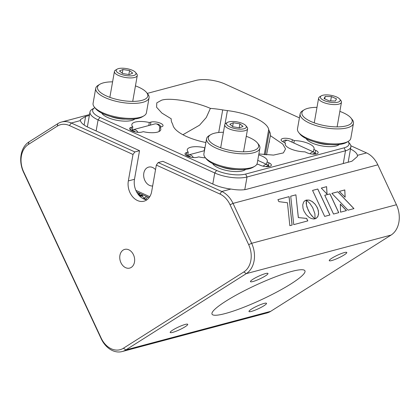 <?xml version="1.0" encoding="UTF-8"?>
<svg xmlns="http://www.w3.org/2000/svg" width="420" height="420" viewBox="0 0 420 420"><rect width="100%" height="100%" fill="white"/><g stroke="black" fill="none" stroke-linecap="round" stroke-linejoin="round"><path stroke-width="0.63" d="M251.596 309.057A9.671 1.465 155 0 0 248.987 311.509A9.671 1.465 155 0 0 254.636 310.338A9.671 1.465 155 0 0 263.907 305.781A9.671 1.465 155 0 0 266.516 303.334A9.671 1.465 155 0 0 260.862 304.5A9.671 1.465 155 0 0 251.596 309.057M331.863 258.206A9.671 1.465 155 0 0 329.254 260.652A9.671 1.465 155 0 0 334.903 259.486A9.671 1.465 155 0 0 344.174 254.929A9.671 1.465 155 0 0 346.784 252.478A9.671 1.465 155 0 0 341.129 253.649A9.671 1.465 155 0 0 331.863 258.206M253.06 279.195A9.671 1.465 155 0 0 250.451 281.642A9.671 1.465 155 0 0 256.106 280.476A9.671 1.465 155 0 0 265.377 275.914A9.671 1.465 155 0 0 267.986 273.467A9.671 1.465 155 0 0 262.332 274.638A9.671 1.465 155 0 0 253.06 279.195M172.793 330.046A9.671 1.465 155 0 0 170.184 332.493A9.671 1.465 155 0 0 175.838 331.328A9.671 1.465 155 0 0 185.11 326.77A9.671 1.465 155 0 0 187.719 324.319A9.671 1.465 155 0 0 182.065 325.49A9.671 1.465 155 0 0 172.793 330.046M225.855 301.177A51.261 7.77 155 0 0 212.027 314.149A51.261 7.77 155 0 0 241.988 307.96A51.261 7.77 155 0 0 291.113 283.799A51.261 7.77 155 0 0 304.941 270.821A51.261 7.77 155 0 0 274.979 277.016A51.261 7.77 155 0 0 225.855 301.177M120.934 262.71A9.671 7.277 -104.9 0 0 129.691 268.086A9.671 7.277 -104.9 0 0 133.476 254.767A9.671 7.277 -104.9 0 0 124.714 249.391A9.671 7.277 -104.9 0 0 120.934 262.71M350.495 149.006A23.21 8.033 -170 0 1 357.415 155.353L357.415 156.503L351.913 161.233L246.026 189.436C242.041 190.218 237.001 190.087 230.916 189.047A23.21 8.033 -170 0 1 213.906 184.532L162.871 161.306L158.193 162.556L221.765 191.483A23.21 17.467 75.1 0 1 233.032 203.396L251.643 243.301A23.21 17.467 75.1 0 1 246.288 273.63L125.885 349.913A23.21 17.467 75.1 0 1 122.162 351.545A23.21 17.467 75.1 0 1 101.141 338.651L23.567 172.289A23.21 17.467 75.1 0 1 28.917 141.96L57.803 123.664A23.21 17.467 75.1 0 1 61.525 122.026A23.21 17.467 75.1 0 1 71.285 123.013L134.862 151.94L139.54 150.691L88.499 127.47A23.21 8.033 -170 0 1 80.43 120.577L80.404 119.579L85.622 116.45L84.11 125.023M89.376 115.453L85.622 116.45M144.816 199.353A13.156 4.552 10 0 0 147.304 196.833M314.974 218.825L312.044 216.111L309.755 213.119A15.477 5.355 10 0 0 309.839 213.134M134.862 151.94L133.004 154.476L128.336 180.925A15.477 11.645 -104.9 0 0 132.116 196.135A15.477 11.645 -104.9 0 0 143.981 201.191A15.477 11.645 -104.9 0 0 151.667 191.541L156.334 165.091L158.193 162.556M133.004 154.476L69.426 125.549A20.89 15.719 -104.9 0 0 57.293 126.136L28.413 144.433A20.89 15.719 -104.9 0 0 23.593 171.733L101.168 338.09A20.89 15.719 -104.9 0 0 123.438 348.222L243.841 271.945A20.89 15.719 -104.9 0 0 248.661 244.65L230.05 204.74A20.89 15.719 -104.9 0 0 219.912 194.019L156.334 165.091M139.54 150.691L134.489 179.287A15.477 11.645 -104.9 0 0 146.911 199.799M122.162 351.545L266.957 312.979A23.21 17.467 -104.9 0 0 270.68 311.346L391.083 235.064A23.21 17.467 -104.9 0 0 396.433 204.734L377.827 164.829A23.21 17.467 -104.9 0 0 366.56 152.917L350.863 145.772M324.676 216.405L329.915 215.009L317.793 189.016L312.554 190.407L324.676 216.405M329.858 215.024L317.746 189.047L312.564 190.423M313.131 217.156L310.385 213.938L308.154 210.105L306.506 205.16L306.301 200.099L305.041 200.603L303.649 202.031L302.746 204.834L303.009 208.341L304.006 211.208L306.233 214.72L309.052 217.319L311.341 218.526L313.614 218.978L315.047 218.809L313.079 217.187M309.755 213.119L306.91 207.018L306.206 203.6L306.243 200.482M306.196 200.513L306.254 200.13L305.02 200.618M340.557 212.173L346.458 210.604L340.31 204.136L340.557 212.173M346.395 210.62L340.31 204.22M353.887 208.625L337.817 191.809L331.847 193.4M353.95 208.609L337.864 191.777L331.832 193.384L348.033 210.184L353.95 208.609M345.093 197.179L344.762 189.956L339.355 191.399M339.339 191.384L345.145 197.232L344.81 189.924L339.339 191.384M327.002 194.072L326.597 186.69L321.305 188.097M326.644 186.653L321.29 188.081L327.054 194.129L326.597 186.69M338.693 212.672L329.942 193.904L324.776 195.279L333.527 214.048L338.751 212.657L329.989 193.872L324.77 195.263M287.453 202.76L289.842 225.682L292.115 225.078L289.086 196.639L277.914 199.616L278.859 201.642L287.453 202.76M292.063 225.089L289.034 196.67L277.925 199.631M293.743 224.642L307.818 220.894L306.653 218.4L298.368 217.586L295.901 194.822L290.714 196.203L293.743 224.642M307.76 220.91L306.6 218.431L298.368 217.586M298.321 217.618L295.901 194.822M295.848 194.854L290.714 196.224M316.292 218.264L317.982 216.237L318.586 213.229L318.014 209.617L316.79 206.75L315.058 204.199L312.254 201.6L309.215 200.146L306.358 200.062M315.735 218.568L317.704 216.82L318.591 214.022L318.323 210.525L317.32 207.664L315.105 204.167L312.302 201.569L309.262 200.114L306.332 200.046L309.85 203.406L312.711 207.679L314.879 213.68L315.089 218.752L315.735 218.568M182.915 134.726L199.542 125.186L206.304 117.474L210.394 108.376C194.817 101.53 169.433 97.309 161.485 100.243L156.797 102.858L156.587 107.231L161.868 113.053L171.239 118.808A50.295 17.409 10 0 0 172.247 123.338A38.687 13.393 10 0 1 172.924 125.102A38.687 13.393 -170 0 0 205.889 142.532M155.531 169.659A9.671 7.277 -104.9 0 0 148.622 167.118A9.671 7.277 -104.9 0 0 143.824 173.145A9.671 7.277 -104.9 0 0 152.649 185.976M266.6 164.362L267.026 161.947A14.7 5.087 10 0 0 267.309 161.238A14.7 5.087 10 0 0 258.709 154.88M148.78 125.543L149.315 122.509A14.7 5.087 10 0 0 135.24 122.052A14.7 5.087 10 0 0 131.843 124.541A14.7 5.087 10 0 0 132.83 126.903L132.274 130.048M130.72 130.163L131.224 127.328A6.962 2.41 10 0 0 129.612 128.51A6.962 2.41 10 0 0 133.917 131.591A6.962 2.41 10 0 0 141.719 132.106L143.33 131.68A14.7 5.087 10 0 0 157.405 132.137A14.7 5.087 10 0 0 160.797 129.649A14.7 5.087 10 0 0 159.81 127.286L159.065 131.534M204.188 150.759L204.724 147.725A14.7 5.087 10 0 0 190.654 147.268A14.7 5.087 10 0 0 187.257 149.751A14.7 5.087 10 0 0 188.244 152.114L187.688 155.264M313.388 151.903L313.814 149.483A14.7 5.087 10 0 0 314.097 148.78A14.7 5.087 10 0 0 294.294 140.6L293.864 143.021M294.294 140.6L292.388 139.734A6.962 2.41 10 0 0 282.707 138.527A6.962 2.41 10 0 0 281.096 139.703A6.962 2.41 10 0 0 283.521 142.097L285.427 142.963A14.7 5.087 10 0 0 285.143 143.666A14.7 5.087 10 0 0 304.946 151.846L306.852 152.712A6.962 2.41 10 0 0 313.992 154.192A6.962 2.41 10 0 0 318.145 152.738A6.962 2.41 10 0 0 315.719 150.35L313.814 149.483M285.169 144.428L285.427 142.963M186.134 155.379L186.632 152.544A6.962 2.41 10 0 0 185.026 153.72A6.962 2.41 10 0 0 189.331 156.802A6.962 2.41 10 0 0 197.132 157.322L198.744 156.891A14.7 5.087 10 0 0 205.475 157.873M150.386 125.118L150.922 122.084L149.315 122.509M159.81 127.286L161.422 126.861A6.962 2.41 10 0 0 163.028 125.68A6.962 2.41 10 0 0 158.728 122.598A6.962 2.41 10 0 0 150.922 122.084M256.856 164.262A14.7 5.087 10 0 0 258.163 164.304L260.069 165.17A6.962 2.41 10 0 0 267.204 166.656A6.962 2.41 10 0 0 271.357 165.202A6.962 2.41 10 0 0 268.931 162.813L267.026 161.947M266.527 154.901L270.391 135.676L282.776 144.102L285.542 148.906L283.385 152.906L273.52 155.096L258.877 153.956M149.105 197.652L136.642 191.982M135.865 190.376L149.756 196.697M212.793 184.023L214.741 172.977L98.081 119.9A23.21 8.033 -170 0 1 89.995 111.925A23.21 8.033 -170 0 1 92.127 109.295L94.579 107.814A20.89 7.229 10 0 0 99.939 117.359L216.599 170.441A20.89 7.229 10 0 0 245.642 174.064L344.143 147.829A20.89 7.229 10 0 0 348.054 141.509L349.776 143.64A23.21 8.033 -170 0 1 350.873 146.843A23.21 8.033 -170 0 1 345.513 150.77L247.013 177.004A23.21 8.033 -170 0 1 214.741 172.977L216.599 170.441M299.418 117.883L225.031 84.042A20.89 7.229 10 0 0 195.988 80.414L147.284 93.387M264.238 154.686L268.706 129.381A38.687 13.393 10 0 0 269.383 131.14L265.209 154.786M218.715 132.494L222.7 109.898A38.687 13.393 10 0 0 227.409 110.591L225.026 124.094M268.706 129.381A38.687 13.393 10 0 0 227.409 110.591M222.7 109.898A50.295 17.409 10 0 0 210.394 108.376M270.391 135.676A50.295 17.409 10 0 0 269.383 131.14M132.83 126.903L131.224 127.328M188.244 152.114L186.632 152.544M204.986 147.656L204.724 147.725M161.007 126.971A5.182 3.901 -104.9 0 0 157.568 124.105L156.077 123.889A5.801 4.368 -104.9 0 0 154.718 123.963L133.046 129.733A5.801 4.368 -104.9 0 0 131.828 130.347L131.476 130.62M159.999 127.239A5.801 4.368 -104.9 0 0 156.077 123.889M137.975 132.337A5.801 4.368 -104.9 0 0 133.046 129.733M135.287 131.943A5.182 3.901 -104.9 0 0 131.702 130.736M193.389 157.547A5.801 4.368 -104.9 0 0 188.459 154.948A5.801 4.368 -104.9 0 0 187.241 155.563L186.89 155.836M190.701 157.153A5.182 3.901 -104.9 0 0 187.11 155.951M316.055 154.025A5.182 2.903 114.5 0 0 315.845 153.799A5.182 2.903 114.5 0 0 314.837 153.358A5.182 2.903 114.5 0 0 312.758 154.145M315.231 154.14A5.801 3.25 114.5 0 0 315.016 153.379M315.845 153.799L314.407 152.471A5.801 3.25 114.5 0 0 313.908 152.14A5.801 3.25 114.5 0 0 313.278 151.977A5.801 3.25 114.5 0 0 310.034 153.736M313.908 152.14L288.246 140.464A5.801 3.25 114.5 0 0 287.669 140.306A5.801 3.25 114.5 0 0 287.611 140.301A5.801 3.25 114.5 0 0 284.114 142.364M285.773 140.096A5.182 2.903 114.5 0 0 285.726 140.091A5.182 2.903 114.5 0 0 285.673 140.086A5.182 2.903 114.5 0 0 282.744 141.697M263.245 166.199A5.801 3.25 -65.5 0 1 263.487 165.942A5.801 3.25 -65.5 0 1 267.125 164.603A5.801 3.25 -65.5 0 1 267.619 164.934L269.057 166.262A5.182 2.903 -65.5 0 1 269.267 166.488M268.228 165.842A5.801 3.25 -65.5 0 1 268.448 166.603M265.976 166.603A5.182 2.903 -65.5 0 1 269.057 166.262M314.816 141.934A15.86 5.492 10 0 0 330.052 144.627A15.86 5.492 -170 0 1 314.816 141.934M339.292 144.459A17.409 6.027 -170 0 1 321.967 145.924A17.409 6.027 -170 0 1 306.191 138.616M221.24 166.861A15.86 5.492 10 0 0 236.481 169.549A15.86 5.492 -170 0 1 221.24 166.861M245.716 169.386A17.409 6.027 -170 0 1 228.391 170.851A17.409 6.027 -170 0 1 212.615 163.543M110.413 116.434A15.86 5.492 10 0 0 125.654 119.123A15.86 5.492 -170 0 1 110.413 116.434M134.894 118.96A17.409 6.027 -170 0 1 117.569 120.425A17.409 6.027 -170 0 1 101.792 113.117M322.66 95.293A10.059 3.481 10 0 0 321.316 95.839A10.059 3.481 10 0 0 324.98 100.884A10.059 3.481 10 0 0 337.937 102.165A10.059 3.481 10 0 0 339.728 99.089A10.059 3.481 10 0 0 332.152 95.55A10.059 3.481 10 0 0 322.66 95.293M339.728 99.089L340.925 100.574A11.608 4.016 -170 0 1 341.476 102.176A11.608 4.016 -170 0 1 338.861 104.123A11.608 4.016 -170 0 1 325.831 103.294A11.608 4.016 -170 0 1 318.617 98.144A11.608 4.016 -170 0 1 319.678 96.826L321.316 95.839M325.206 96.442L324.098 98.59L329.185 100.873L335.386 101.02L336.499 98.873L331.406 96.584L325.206 96.442L324.776 98.894M330.645 100.91L331.406 96.584M246.351 126.956A10.059 3.481 10 0 0 245.858 125.675A10.059 3.481 10 0 0 237.038 121.884A10.059 3.481 10 0 0 227.446 122.425A10.059 3.481 10 0 0 226.511 123.674A10.059 3.481 10 0 0 236.129 128.793A10.059 3.481 10 0 0 246.351 126.956M245.858 125.675L247.06 127.16A11.608 4.016 -170 0 1 247.622 128.636A11.608 4.016 -170 0 1 247.606 128.762A11.608 4.016 -170 0 1 235.657 130.73A11.608 4.016 -170 0 1 224.732 124.85A11.608 4.016 -170 0 1 224.747 124.724A11.608 4.016 -170 0 1 225.813 123.412L227.446 122.425M243.038 126.41L239.904 123.853L233.299 122.761L229.824 124.22L232.953 126.777L239.563 127.869L243.038 126.41M239.206 127.811L239.904 123.853M232.633 126.514L233.299 122.761M130.851 75.889A10.059 3.481 10 0 0 135.534 72.413A10.059 3.481 10 0 0 121.359 68.224A10.059 3.481 10 0 0 117.122 69.164A10.059 3.481 10 0 0 119.301 73.573A10.059 3.481 10 0 0 130.851 75.889M135.534 72.413L136.731 73.899A11.608 4.016 -170 0 1 137.282 75.5A11.608 4.016 -170 0 1 131.329 77.91A11.608 4.016 -170 0 1 119.705 75.968A11.608 4.016 -170 0 1 114.424 71.468A11.608 4.016 -170 0 1 115.484 70.151L117.122 69.164M129.266 74.608L132.715 73.138L129.549 70.581L122.939 69.499L119.495 70.975L122.656 73.526L129.266 74.608M128.851 74.54L129.549 70.581M122.283 73.227L122.939 69.499M95.729 88.337L93.083 103.346A27.079 9.371 10 0 0 93.124 104.732A27.079 9.371 10 0 0 94.364 107.084A27.079 9.371 10 0 0 118.12 117.285A27.079 9.371 10 0 0 143.939 115.836A27.079 9.371 10 0 0 146.422 112.76L149.069 97.75A27.079 9.371 -170 0 1 122.708 102.59A27.079 9.371 -170 0 1 95.776 89.723A27.079 9.371 -170 0 1 95.729 88.337A27.079 9.371 -170 0 1 98.212 85.26L99.85 84.278A25.536 8.836 10 0 0 97.55 88.478A25.536 8.836 10 0 0 124.772 100.868A25.536 8.836 10 0 0 147.756 94.747A25.536 8.836 10 0 0 146.591 92.526A25.536 8.836 10 0 0 135.45 85.88M146.591 92.526L147.787 94.012A27.079 9.371 -170 0 1 149.027 96.364A27.079 9.371 -170 0 1 149.069 97.75M112.592 81.842A25.536 8.836 10 0 0 99.85 84.278M143.939 115.836L142.301 116.818A25.536 8.836 -170 0 1 117.962 118.188A25.536 8.836 -170 0 1 95.561 108.57L94.364 107.084M300.132 113.836L297.481 128.851A27.079 9.371 10 0 0 297.528 130.237A27.079 9.371 10 0 0 298.762 132.589A27.079 9.371 10 0 0 322.523 142.79A27.079 9.371 10 0 0 348.338 141.335A27.079 9.371 10 0 0 350.821 138.264L353.467 123.249A27.079 9.371 -170 0 1 327.112 128.095A27.079 9.371 -170 0 1 300.174 115.222A27.079 9.371 -170 0 1 300.132 113.836A27.079 9.371 -170 0 1 302.615 110.764L304.248 109.778A25.536 8.836 10 0 0 301.949 113.983A25.536 8.836 10 0 0 329.17 126.367A25.536 8.836 10 0 0 352.154 120.246A25.536 8.836 10 0 0 350.989 118.031A25.536 8.836 10 0 0 339.848 111.379M350.989 118.031L352.191 119.516A27.079 9.371 -170 0 1 353.425 121.868A27.079 9.371 -170 0 1 353.467 123.249M316.99 107.347A25.536 8.836 10 0 0 304.248 109.778M348.338 141.335L346.705 142.322A25.536 8.836 -170 0 1 322.361 143.692A25.536 8.836 -170 0 1 299.959 134.075L298.762 132.589M206.556 138.763L203.905 153.773A27.079 9.371 10 0 0 203.952 155.159A27.079 9.371 10 0 0 205.186 157.511A27.079 9.371 10 0 0 228.947 167.711A27.079 9.371 10 0 0 254.762 166.262A27.079 9.371 10 0 0 257.245 163.186L259.896 148.176A27.079 9.371 -170 0 1 233.536 153.017A27.079 9.371 -170 0 1 206.603 140.149A27.079 9.371 -170 0 1 206.556 138.763A27.079 9.371 -170 0 1 209.039 135.686L210.672 134.704A25.536 8.836 10 0 0 208.373 138.904A25.536 8.836 10 0 0 235.599 151.294A25.536 8.836 10 0 0 258.584 145.173A25.536 8.836 10 0 0 257.418 142.952A25.536 8.836 10 0 0 246.278 136.306M257.418 142.952L258.615 144.438A27.079 9.371 -170 0 1 259.849 146.79A27.079 9.371 -170 0 1 259.896 148.176M223.419 132.269A25.536 8.836 10 0 0 210.672 134.704M254.762 166.262L253.129 167.244A25.536 8.836 -170 0 1 228.79 168.614A25.536 8.836 -170 0 1 206.383 158.996L205.186 157.511M138.873 195.232L143.603 195.148M143.199 198.686L145.898 197.164L145.934 196.208M144.779 199.343L143.845 198.55M137.734 193.767L140.663 193.809M142.044 195.983L137.765 193.809M219.912 194.019L221.765 191.483L230.916 189.047M123.438 348.222L125.885 349.913L270.68 311.346M243.841 271.945L246.288 273.63L391.083 235.064M248.661 244.65L251.643 243.301L396.433 204.734M230.05 204.74L233.032 203.396L377.827 164.829M134.489 179.287L128.336 180.925M80.43 120.577L71.285 123.013L69.426 125.549M57.293 126.136L57.803 123.664M28.413 144.433L28.917 141.96M23.593 171.733L23.567 172.289M101.168 338.09L101.141 338.651M357.415 155.353L366.56 152.917M291.963 142.154L292.388 139.734M315.215 153.216L315.719 150.35M268.427 165.679L268.931 162.813M99.939 117.359L98.081 119.9L96.133 130.94M245.642 174.064L247.013 177.004L244.771 189.709M343.261 163.537L345.513 150.77L344.143 147.829M141.85 196.24L141.928 195.793M61.525 122.026L89.534 114.566M186.249 155.458L186.769 152.507M130.835 130.242L131.355 127.292M89.995 111.925L87.35 126.924M350.873 146.843L348.159 162.236M269.157 142.695L269.509 140.7M204.451 150.691L188.459 154.948M285.726 140.091L287.669 140.306M267.125 164.603L257.749 160.335M314.255 122.85L318.617 98.144M337.113 126.882L341.476 102.176M220.678 147.772L224.747 124.724M243.537 151.809L247.606 128.762M132.715 101.383L137.282 75.5M109.856 97.346L114.424 71.468M145.168 199.227L143.74 197.369L142.112 196.366M141.54 196.098L139.272 195.263M136.847 192.355L137.771 192.497M139.818 196.234L142.406 195.835L142.107 196.397"/></g></svg>
